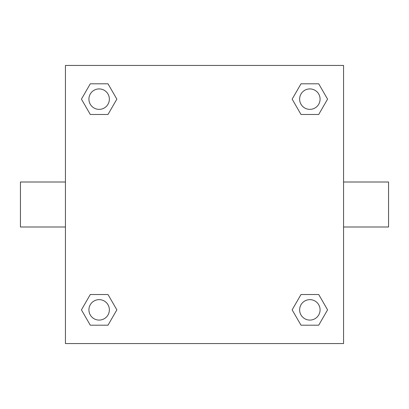 <?xml version="1.0" encoding="UTF-8"?>
<svg xmlns="http://www.w3.org/2000/svg" width="409" height="409" viewBox="0 0 409 409"><rect width="100%" height="100%" fill="white"/><g stroke="black" fill="none" stroke-linecap="round" stroke-linejoin="round"><path stroke-width="0.61" d="M343.56 182.005L388.55 182.005L388.55 226.995L343.56 226.995M65.44 226.995L20.45 226.995L20.45 182.005L65.44 182.005M65.44 65.44L343.56 65.44L343.56 343.56L65.44 343.56L65.44 65.44M90.287 294.521L107.996 294.521L116.851 309.858L107.996 325.196L90.287 325.196L81.432 309.858L90.287 294.521L107.996 294.521L90.287 294.521M301.004 83.804L318.713 83.804L327.568 99.142L318.713 114.479L301.004 114.479L292.149 99.142L301.004 83.804L318.713 83.804L301.004 83.804M90.287 83.804L107.996 83.804L116.851 99.142L107.996 114.479L90.287 114.479L81.432 99.142L90.287 83.804L107.996 83.804L90.287 83.804M301.004 294.521L318.713 294.521L327.568 309.858L318.713 325.196L301.004 325.196L292.149 309.858L301.004 294.521L318.713 294.521L301.004 294.521M318.713 325.196L301.004 325.196L318.713 325.196M320.083 309.858A10.225 10.225 0 0 0 304.746 301.004A10.225 10.225 0 0 0 304.746 318.713A10.225 10.225 0 0 0 320.083 309.858M107.996 325.196L90.287 325.196L107.996 325.196M109.367 309.858A10.225 10.225 0 0 0 94.029 301.004A10.225 10.225 0 0 0 94.029 318.713A10.225 10.225 0 0 0 109.367 309.858M318.713 114.479L301.004 114.479L318.713 114.479M320.083 99.142A10.225 10.225 0 0 0 304.746 90.287A10.225 10.225 0 0 0 304.746 107.996A10.225 10.225 0 0 0 320.083 99.142M107.996 114.479L90.287 114.479L107.996 114.479M109.367 99.142A10.225 10.225 0 0 0 94.029 90.287A10.225 10.225 0 0 0 94.029 107.996A10.225 10.225 0 0 0 109.367 99.142"/></g></svg>

